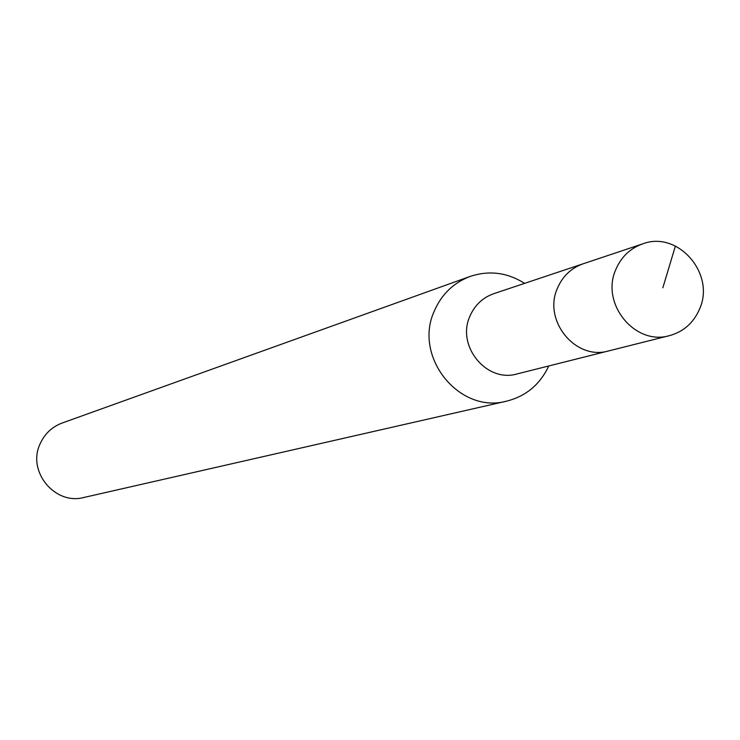 <?xml version="1.0" encoding="UTF-8"?>
<svg xmlns="http://www.w3.org/2000/svg" width="740" height="740" viewBox="0 0 740 740"><rect width="100%" height="100%" fill="white"/><g stroke="black" fill="none" stroke-linecap="round" stroke-linejoin="round"><path stroke-width="1.11" d="M699.587 308.978C693.62 322.807 683.603 331.687 669.534 335.618C634.948 346.043 600.251 303.382 615.865 269.406C621.295 256.826 630.24 248.316 642.709 243.867C677.868 230.297 715.673 273.726 699.587 308.978M557.498 288.091C542.577 320.392 575.6 360.87 608.595 350.927C575.6 360.87 542.577 320.392 557.498 288.091C562.687 276.14 571.225 268.037 583.12 263.801C571.225 268.037 562.687 276.14 557.498 288.091M642.709 243.867L493.728 293.697C482.702 297.628 474.784 305.102 469.965 316.119C456.099 345.876 486.596 383.107 517.177 373.904L669.534 335.618M548.756 365.967C540.061 384.476 526.02 396.205 506.623 401.154C459.244 414.261 412.976 356.671 434.389 310.846C441.688 294.187 453.611 282.708 470.15 276.427C489.159 270.146 507.307 272.459 524.605 283.374M470.15 276.427L62.197 423.003C52.022 426.869 44.668 433.797 40.127 443.796C26.825 471.288 54.825 505.457 83.962 497.456L506.623 401.154M662.855 287.777L675.398 246.013"/></g></svg>

